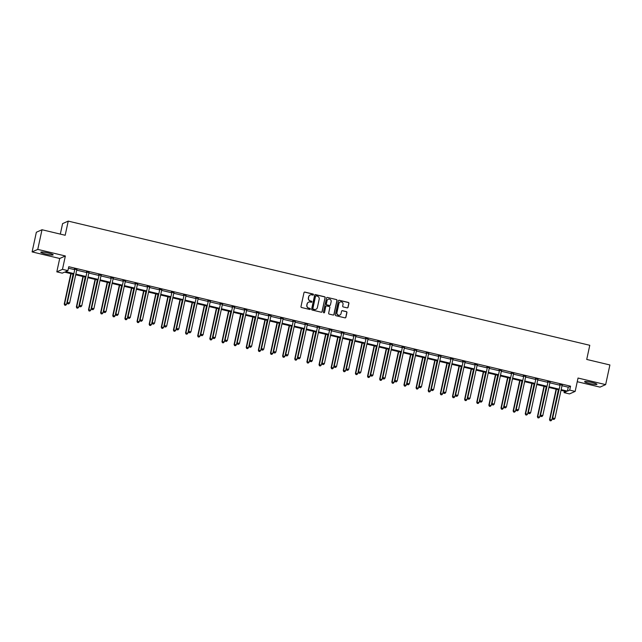 <?xml version="1.0" encoding="UTF-8"?>
<svg xmlns="http://www.w3.org/2000/svg" width="642" height="642" viewBox="0 0 642 642"><rect width="100%" height="100%" fill="white"/><g stroke="black" fill="none" stroke-linecap="round" stroke-linejoin="round"><path stroke-width="0.96" d="M313.448 294.686A0.554 0.546 66.1 0 0 313.031 294.012L304.918 292.086A0.794 0.778 66.1 0 0 303.987 292.672L300.986 306.563A0.794 0.778 66.1 0 0 301.579 307.518L309.693 309.452A0.554 0.546 66.1 0 0 310.343 309.035A0.554 0.546 66.1 0 0 309.925 308.369L308.874 308.12A2.544 2.488 66.1 0 1 306.964 305.07L307.213 303.915A2.544 2.488 66.1 0 1 310.19 302.021L311.242 302.27A0.554 0.546 66.1 0 0 311.892 301.86A0.554 0.546 66.1 0 0 311.474 301.194L310.423 300.946A2.544 2.488 66.1 0 1 308.521 297.888L308.77 296.732A2.544 2.488 66.1 0 1 311.747 294.847L312.798 295.095A0.554 0.546 66.1 0 0 313.448 294.686M313.055 295.095A0.554 0.546 66.1 0 0 312.879 294.084L304.765 292.15A0.794 0.778 66.1 0 0 304.356 292.166M309.958 309.444A0.554 0.546 66.1 0 0 309.773 308.441L308.874 308.12M311.506 302.27A0.554 0.546 66.1 0 0 311.322 301.258L310.423 300.946M591.964 382.471A6.324 0.778 -167.8 0 0 584.589 381.669A6.324 0.778 -167.8 0 0 589.573 383.531A6.324 0.778 -167.8 0 0 596.948 384.341A6.324 0.778 -167.8 0 0 591.964 382.471M48.174 252.996A6.324 0.778 -167.8 0 0 40.799 252.186A6.324 0.778 -167.8 0 0 45.791 254.055A6.324 0.778 -167.8 0 0 53.166 254.858A6.324 0.778 -167.8 0 0 48.174 252.996M347.137 307.855A0.794 0.778 66.1 0 0 348.068 307.269L348.911 303.369A0.794 0.778 66.1 0 0 348.317 302.414L339.305 300.271A0.794 0.778 66.1 0 0 338.374 300.865L335.373 314.757A0.794 0.778 66.1 0 0 335.967 315.712L344.979 317.854A0.794 0.778 66.1 0 0 345.91 317.26L346.929 312.558A0.794 0.778 66.1 0 0 346.327 311.603L342.475 310.68A0.794 0.778 66.1 0 0 341.544 311.274L341.038 313.609A2.127 2.087 66.1 0 1 337.684 314.749A2.127 2.087 66.1 0 1 336.954 312.638L338.936 303.489A2.127 2.087 66.1 0 1 342.29 302.35A2.127 2.087 66.1 0 1 343.021 304.46L342.692 305.985A0.794 0.778 66.1 0 0 343.285 306.94L347.137 307.855M562.015 385.714L568.266 387.198L570.553 386.187L569.703 390.111L575.152 391.411L569.494 393.915L564.053 392.623L566.348 391.604L561.012 390.336M42.003 229.748L37.758 249.401L32.1 251.905L36.353 232.252L42.003 229.748L65.179 235.261L68.237 221.113L589.781 345.292L586.724 359.44L609.9 364.961L605.647 384.622L578.041 378.042L575.152 391.411M32.1 251.905L59.706 258.485L65.364 255.973L37.758 249.401M65.364 255.973L62.475 269.343L67.916 270.635L65.628 271.654L73.589 273.548M570.553 386.187L68.766 266.711L67.916 270.635M325.173 297.719A0.794 0.778 66.1 0 0 324.571 296.764L315.567 294.622A0.794 0.778 66.1 0 0 314.636 295.208L311.635 309.099A0.794 0.778 66.1 0 0 312.229 310.054L321.241 312.197A0.794 0.778 66.1 0 0 322.164 311.611L325.021 297.784A0.794 0.778 66.1 0 0 324.419 296.829L315.415 294.686A0.794 0.778 66.1 0 0 315.005 294.702M327.436 297.447L336.448 299.589A0.794 0.778 66.1 0 1 337.042 300.544L334.041 314.436A0.794 0.778 66.1 0 1 333.11 315.029L329.25 314.107A0.794 0.778 66.1 0 1 328.656 313.152L329.876 307.518A0.794 0.778 66.1 0 0 329.274 306.571L326.722 305.961A0.794 0.778 66.1 0 0 325.791 306.547L324.523 312.413A0.554 0.546 66.1 0 1 323.64 312.71A0.554 0.546 66.1 0 1 323.456 312.156L326.505 298.032A0.794 0.778 66.1 0 1 327.436 297.447L336.448 299.589M577.246 381.709L599.997 387.126L605.647 384.622M68.237 221.113L62.587 223.617L60.316 234.105M68.445 268.195L74.44 269.616M76.711 270.162L86.566 272.505M88.845 273.051L98.699 275.394M100.979 275.94L110.833 278.283M113.104 278.829L122.967 281.172M125.238 281.718L135.101 284.061M137.372 284.607L147.235 286.95M149.506 287.496L159.368 289.839M161.64 290.385L171.494 292.728M173.773 293.274L183.628 295.617M185.899 296.163L195.762 298.506M198.033 299.052L207.896 301.395M210.167 301.933L220.029 304.284M222.301 304.822L232.163 307.173M234.434 307.711L244.289 310.062M246.568 310.6L256.423 312.951M258.694 313.489L268.557 315.84M270.828 316.378L280.69 318.729M282.962 319.267L292.824 321.618M295.095 322.156L304.958 324.507M307.229 325.045L317.084 327.396M319.363 327.934L329.218 330.285M331.497 330.823L341.351 333.174M343.622 333.712L353.485 336.063M355.756 336.601L365.619 338.952M367.89 339.49L377.753 341.841M380.024 342.379L389.887 344.73M392.158 345.268L402.012 347.619M404.291 348.157L414.146 350.508M416.417 351.046L426.28 353.397M428.551 353.935L438.414 356.286M440.685 356.824L450.548 359.167M452.819 359.713L462.681 362.056M464.952 362.602L474.807 364.945M477.086 365.491L486.941 367.834M489.212 368.38L499.075 370.723M501.346 371.269L511.209 373.612M513.48 374.158L523.342 376.501M525.613 377.047L535.476 379.39M537.747 379.936L547.602 382.279M549.881 382.825L559.736 385.168M76.839 269.648L74.448 269.078M88.973 272.529L86.582 271.967M101.107 275.418L98.716 274.856M113.233 278.307L110.841 277.737M125.367 281.196L122.975 280.626M137.5 284.085L135.109 283.515M149.634 286.974L147.243 286.404M161.768 289.863L159.376 289.293M173.902 292.752L171.51 292.182M186.028 295.641L183.636 295.071M198.161 298.53L195.77 297.96M210.295 301.419L207.904 300.849M222.429 304.308L220.037 303.738M234.563 307.197L232.171 306.627M246.697 310.086L244.305 309.516M258.83 312.975L256.439 312.405M270.956 315.864L268.565 315.294M283.09 318.753L280.698 318.183M295.224 321.642L292.832 321.072M307.358 324.531L304.966 323.961M319.491 327.42L317.1 326.85M331.625 330.309L329.234 329.739M343.751 333.198L341.359 332.628M355.885 336.087L353.493 335.517M368.018 338.976L365.627 338.406M380.152 341.865L377.761 341.295M392.286 344.754L389.895 344.184M404.42 347.643L402.028 347.073M416.546 350.532L414.154 349.962M428.679 353.421L426.288 352.851M440.813 356.31L438.422 355.74M452.947 359.199L450.556 358.629M465.081 362.088L462.689 361.518M477.215 364.977L474.823 364.407M489.348 367.866L486.957 367.296M501.474 370.755L499.083 370.185M513.608 373.636L511.217 373.074M525.742 376.525L523.35 375.963M537.876 379.414L535.484 378.844M550.009 382.303L547.618 381.733M562.143 385.192L559.752 384.622M564.374 391.138L564.053 392.623M73.437 274.246L64.553 272.128L62.266 273.147L56.817 271.847L62.475 269.343M59.706 258.485L56.817 271.847M561.164 389.646L567.416 391.13L569.703 390.111M75.86 274.094L85.723 276.437M87.994 276.983L97.849 279.326M100.128 279.872L109.983 282.215M112.254 282.761L122.116 285.104M124.388 285.65L134.25 287.993M136.521 288.539L146.384 290.882M148.655 291.428L158.518 293.771M160.789 294.317L170.644 296.66M172.923 297.198L182.777 299.549M185.056 300.087L194.911 302.438M197.182 302.976L207.045 305.327M209.316 305.865L219.179 308.216M221.45 308.754L231.313 311.105M233.584 311.643L243.446 313.994M245.717 314.532L255.572 316.883M257.851 317.421L267.706 319.772M269.977 320.31L279.84 322.661M282.111 323.199L291.974 325.55M294.245 326.088L304.107 328.439M306.378 328.977L316.241 331.328M318.512 331.866L328.367 334.217M330.646 334.755L340.501 337.106M342.772 337.644L352.635 339.995M354.906 340.533L364.768 342.884M367.039 343.422L376.902 345.773M379.173 346.311L389.036 348.662M391.307 349.2L401.162 351.543M403.441 352.089L413.296 354.432M415.575 354.978L425.429 357.321M427.7 357.867L437.563 360.21M439.834 360.756L449.697 363.099M451.968 363.645L461.831 365.988M464.102 366.534L473.965 368.877M476.236 369.423L486.09 371.766M488.369 372.312L498.224 374.655M500.495 375.201L510.358 377.544M512.629 378.09L522.492 380.433M524.763 380.979L534.625 383.322M536.897 383.868L546.759 386.211M549.03 386.757L558.885 389.1M558.741 389.79L548.878 387.447M546.607 386.909L536.744 384.558M534.473 384.02L524.61 381.669M522.339 381.131L512.485 378.78M510.205 378.242L500.351 375.891M498.08 375.353L488.217 373.002M485.946 372.464L476.083 370.113M473.812 369.575L463.949 367.224M461.678 366.686L451.816 364.335M449.544 363.797L439.69 361.446M437.411 360.908L427.556 358.557M425.277 358.019L415.422 355.668M413.151 355.13L403.288 352.779M401.017 352.241L391.155 349.89M388.883 349.352L379.021 347.001M376.75 346.463L366.887 344.112M364.616 343.574L354.761 341.223M352.482 340.685L342.627 338.334M340.356 337.796L330.494 335.445M328.222 334.907L318.36 332.564M316.089 332.018L306.226 329.675M303.955 329.129L294.092 326.786M291.821 326.24L281.966 323.897M279.687 323.351L269.833 321.008M267.562 320.462L257.699 318.119M255.428 317.573L245.565 315.23M243.294 314.684L233.431 312.341M231.16 311.795L221.297 309.452M219.026 308.906L209.172 306.563M206.893 306.017L197.038 303.674M194.759 303.128L184.904 300.785M182.633 300.239L172.77 297.896M170.499 297.35L160.636 295.007M158.365 294.461L148.503 292.118M146.232 291.572L136.369 289.229M134.098 288.691L124.243 286.34M121.964 285.802L112.109 283.451M109.838 282.913L99.975 280.562M97.704 280.024L87.842 277.673M85.571 277.135L75.708 274.784M568.266 387.198L567.416 391.13M310.102 295.023A2.544 2.488 66.1 0 0 308.617 296.805L308.77 296.732M310.271 301.01A2.544 2.488 66.1 0 1 308.369 297.96L308.617 296.805M308.553 302.197A2.544 2.488 66.1 0 0 307.061 303.979L307.213 303.915M308.722 308.184A2.544 2.488 66.1 0 1 306.812 305.135L307.061 303.979M321.65 312.189A0.794 0.778 66.1 0 0 322.011 311.675L325.021 297.784M316.169 295.898A0.554 0.546 66.1 0 0 315.519 296.315L312.887 308.505A0.554 0.546 66.1 0 0 313.304 309.171L314.411 309.436A2.544 2.488 66.1 0 0 317.389 307.55L319.186 299.212A2.544 2.488 66.1 0 0 317.276 296.163L316.169 295.898M315.76 295.97A0.554 0.546 66.1 0 0 315.366 296.379L315.519 296.315M315.896 309.332A2.544 2.488 66.1 0 1 314.259 309.508L313.152 309.243A0.554 0.546 66.1 0 1 312.734 308.577L315.366 296.379M333.519 315.013A0.794 0.778 66.1 0 0 333.888 314.508L336.889 300.608A0.794 0.778 66.1 0 0 336.296 299.662M326.16 306.041A0.794 0.778 66.1 0 0 325.638 306.619L324.523 312.413M331.136 301.676A2.127 2.087 66.1 0 0 328.231 299.244A2.127 2.087 66.1 0 0 327.051 300.705L326.361 303.923A0.794 0.778 66.1 0 0 326.955 304.878L329.515 305.488A0.794 0.778 66.1 0 0 330.445 304.894L331.136 301.676M328.158 299.276A2.127 2.087 66.1 0 0 326.898 300.769L327.051 300.705M329.924 305.472A0.794 0.778 66.1 0 1 329.362 305.552L326.802 304.942A0.794 0.778 66.1 0 1 326.208 303.995L326.898 300.769M327.284 297.511A0.794 0.778 66.1 0 0 326.874 297.527M340.035 302.069A2.127 2.087 66.1 0 0 338.783 303.562L338.936 303.489M339.787 315.102A2.127 2.087 66.1 0 1 336.801 312.702L338.783 303.562M345.388 317.838A0.794 0.778 66.1 0 0 345.757 317.333L346.776 312.622A0.794 0.778 66.1 0 0 346.174 311.667L342.322 310.752A0.794 0.778 66.1 0 0 341.913 310.768M347.547 307.847A0.794 0.778 66.1 0 0 347.916 307.333L348.758 303.441A0.794 0.778 66.1 0 0 348.165 302.486L339.153 300.344A0.794 0.778 66.1 0 0 338.743 300.352M70.813 273.62L64.232 304.043L66.559 304.34L73.084 274.158M71.134 273.693L64.609 303.875L64.706 305.151L65.636 305.271L64.858 305.086M66.559 304.34L65.636 305.271M64.706 305.151L64.232 304.043M74.841 269.335L67.29 302.687L74.841 269.335A0.811 0.794 66.1 0 0 74.849 269.03L74.833 268.902M67.916 303.73L68.694 303.915L67.916 303.73L67.667 302.518L69.617 302.984L76.791 269.8A0.811 0.794 66.1 0 1 76.904 269.52L76.976 269.415M74.464 269.512A0.811 0.794 66.1 0 0 74.472 269.199L74.4 268.805M67.29 302.687L67.763 303.802M68.694 303.915L69.617 302.984M82.938 276.509L76.366 306.932L78.693 307.229L85.217 277.047M83.267 276.582L76.743 306.764L76.839 308.04L77.77 308.16L76.992 307.975M78.693 307.229L77.77 308.16M76.839 308.04L76.366 306.932M95.072 279.398L88.5 309.821L90.819 310.118L97.343 279.936M95.401 279.471L88.877 309.653L88.973 310.929L89.904 311.049L89.126 310.864M90.819 310.118L89.904 311.049M88.973 310.929L88.5 309.821M86.975 272.224L79.423 305.576L86.975 272.224A0.811 0.794 66.1 0 0 86.983 271.919L86.959 271.791M80.049 306.619L80.828 306.804L80.049 306.619L79.801 305.407L81.743 305.873L88.917 272.69A0.811 0.794 66.1 0 1 89.037 272.409L89.11 272.304M86.59 272.401A0.811 0.794 66.1 0 0 86.598 272.088L86.534 271.694M79.423 305.576L79.897 306.691M80.828 306.804L81.743 305.873M99.109 275.113L91.549 308.465L99.109 275.113A0.811 0.794 66.1 0 0 99.117 274.808L99.093 274.68M92.183 309.508L92.962 309.693L92.183 309.508L91.934 308.296L93.876 308.762L101.051 275.578A0.811 0.794 66.1 0 1 101.171 275.298L101.243 275.193M98.724 275.282A0.811 0.794 66.1 0 0 98.732 274.977L98.667 274.583M91.549 308.465L92.031 309.58M92.962 309.693L93.876 308.762M107.206 282.287L100.625 312.71L102.953 313.007L109.477 282.825M107.535 282.36L101.011 312.542L101.107 313.818L102.038 313.938L101.259 313.753M102.953 313.007L102.038 313.938M101.107 313.818L100.625 312.71M119.34 285.176L112.759 315.599L115.087 315.896L121.611 285.714M119.669 285.249L113.144 315.431L113.241 316.707L114.172 316.827L113.393 316.642M115.087 315.896L114.172 316.827M113.241 316.707L112.759 315.599M131.474 288.065L124.893 318.488L127.22 318.777L133.745 288.603M131.803 288.138L125.278 318.32L125.367 319.596L126.297 319.716L125.527 319.531M127.22 318.777L126.297 319.716M125.367 319.596L124.893 318.488M111.243 278.002L103.683 311.354L111.243 278.002A0.811 0.794 66.1 0 0 111.251 277.697L111.226 277.569M104.317 312.397L105.095 312.582L104.317 312.397L104.068 311.185L106.01 311.651L113.185 278.467A0.811 0.794 66.1 0 1 113.305 278.187L113.377 278.082M110.857 278.171A0.811 0.794 66.1 0 0 110.865 277.866L110.801 277.472M103.683 311.354L104.165 312.461M105.095 312.582L106.01 311.651M123.376 280.891L115.817 314.243L123.376 280.891A0.811 0.794 66.1 0 0 123.376 280.586L123.36 280.458M116.451 315.286L117.221 315.471L116.451 315.286L116.202 314.074L118.144 314.54L125.318 281.357A0.811 0.794 66.1 0 1 125.439 281.076L125.511 280.971M122.991 281.06A0.811 0.794 66.1 0 0 122.999 280.755L122.935 280.361M115.817 314.243L116.29 315.35M117.221 315.471L118.144 314.54M135.502 283.78L127.951 317.132L135.502 283.78A0.811 0.794 66.1 0 0 135.51 283.475L135.494 283.347M128.577 318.175L129.355 318.36L128.577 318.175L128.328 316.963L130.278 317.429L137.452 284.245A0.811 0.794 66.1 0 1 137.573 283.965L137.637 283.86M135.125 283.949A0.811 0.794 66.1 0 0 135.133 283.644L135.069 283.25M127.951 317.132L128.424 318.239M129.355 318.36L130.278 317.429M143.607 290.946L137.027 321.377L139.354 321.666L145.878 291.492M143.936 291.027L137.404 321.209L137.5 322.485L138.431 322.605L137.653 322.42M139.354 321.666L138.431 322.605M137.5 322.485L137.027 321.377M147.636 286.669L140.084 320.021L147.636 286.669A0.811 0.794 66.1 0 0 147.644 286.364L147.628 286.236M140.71 321.064L141.489 321.249L140.71 321.064L140.462 319.852L142.412 320.318L149.586 287.135A0.811 0.794 66.1 0 1 149.698 286.854L149.771 286.749M147.259 286.838A0.811 0.794 66.1 0 0 147.267 286.533L147.195 286.139M140.084 320.021L140.558 321.128M141.489 321.249L142.412 320.318M155.733 293.835L149.161 324.266L151.488 324.555L158.012 294.381M156.062 293.916L149.538 324.098L149.634 325.374L150.565 325.494L149.787 325.309M151.488 324.555L150.565 325.494M149.634 325.374L149.161 324.266M159.77 289.558L152.218 322.91L159.77 289.558A0.811 0.794 66.1 0 0 159.778 289.253L159.754 289.125M152.844 323.953L153.623 324.138L152.844 323.953L152.595 322.741L154.537 323.207L161.712 290.023A0.811 0.794 66.1 0 1 161.832 289.743L161.904 289.638M159.393 289.727A0.811 0.794 66.1 0 0 159.393 289.422L159.328 289.028M152.218 322.91L152.692 324.017M153.623 324.138L154.537 323.207M167.867 296.724L161.294 327.155L163.614 327.444L170.146 297.27M168.196 296.805L161.672 326.987L161.768 328.263L162.699 328.383L161.92 328.198M163.614 327.444L162.699 328.383M161.768 328.263L161.294 327.155M171.904 292.447L164.344 325.799L171.904 292.447A0.811 0.794 66.1 0 0 171.912 292.142L171.887 292.014M164.978 326.842L165.756 327.027L164.978 326.842L164.729 325.63L166.671 326.096L173.846 292.913A0.811 0.794 66.1 0 1 173.966 292.632L174.038 292.527M171.518 292.616A0.811 0.794 66.1 0 0 171.526 292.311L171.462 291.917M164.344 325.799L164.825 326.906M165.756 327.027L166.671 326.096M180.001 299.613L173.42 330.044L175.748 330.333L182.272 300.159M180.33 299.694L173.805 329.876L173.902 331.152L174.833 331.272L174.054 331.087M175.748 330.333L174.833 331.272M173.902 331.152L173.42 330.044M184.037 295.336L176.478 328.688L184.037 295.336A0.811 0.794 66.1 0 0 184.045 295.031L184.021 294.903M177.112 329.731L177.89 329.916L177.112 329.731L176.863 328.519L178.805 328.985L185.979 295.802A0.811 0.794 66.1 0 1 186.1 295.521L186.172 295.416M183.652 295.505A0.811 0.794 66.1 0 0 183.66 295.2L183.596 294.806M176.478 328.688L176.959 329.795M177.89 329.916L178.805 328.985M192.135 302.502L185.554 332.933L187.881 333.222L194.406 303.048M192.464 302.583L185.939 332.765L186.036 334.041L186.966 334.161L186.188 333.976M187.881 333.222L186.966 334.161M186.036 334.041L185.554 332.933M196.171 298.225L188.612 331.577L196.171 298.225A0.811 0.794 66.1 0 0 196.179 297.92L196.155 297.792M189.246 332.62L190.016 332.805L189.246 332.62L188.997 331.408L190.939 331.874L198.113 298.69A0.811 0.794 66.1 0 1 198.234 298.41L198.306 298.305M195.786 298.394A0.811 0.794 66.1 0 0 195.794 298.089L195.73 297.695M188.612 331.577L189.093 332.684M190.016 332.805L190.939 331.874M204.268 305.391L197.688 335.822L200.015 336.111L206.539 305.937M204.597 305.472L198.073 335.654L198.169 336.93L199.092 337.05L198.322 336.865M200.015 336.111L199.092 337.05M198.169 336.93L197.688 335.822M208.297 301.114L200.745 334.466L208.297 301.114A0.811 0.794 66.1 0 0 208.305 300.809L208.289 300.681M201.371 335.509L202.15 335.694L201.371 335.509L201.131 334.297L203.073 334.763L210.247 301.579A0.811 0.794 66.1 0 1 210.367 301.299L210.44 301.194M207.92 301.283A0.811 0.794 66.1 0 0 207.928 300.978L207.864 300.576M200.745 334.466L201.219 335.573M202.15 335.694L203.073 334.763M216.402 308.28L209.822 338.711L212.149 339L218.673 308.826M216.731 308.361L210.207 338.543L210.295 339.819L211.226 339.939L210.448 339.754M212.149 339L211.226 339.939M210.295 339.819L209.822 338.711M220.431 304.003L212.879 337.355L220.431 304.003A0.811 0.794 66.1 0 0 220.439 303.698L220.423 303.57M213.505 338.398L214.284 338.583L213.505 338.398L213.256 337.186L215.206 337.644L222.381 304.469A0.811 0.794 66.1 0 1 222.501 304.188L222.565 304.083M220.054 304.172A0.811 0.794 66.1 0 0 220.062 303.867L219.989 303.465M212.879 337.355L213.353 338.462M214.284 338.583L215.206 337.644M228.528 311.169L221.955 341.6L224.283 341.889L230.807 311.715M228.857 311.25L222.333 341.432L222.429 342.708L223.36 342.828L222.581 342.643M224.283 341.889L223.36 342.828M222.429 342.708L221.955 341.6M232.565 306.892L225.013 340.244L232.565 306.892A0.811 0.794 66.1 0 0 232.573 306.587L232.548 306.459M225.639 341.287L226.417 341.472L225.639 341.287L225.39 340.075L227.34 340.533L234.507 307.358A0.811 0.794 66.1 0 1 234.627 307.077L234.699 306.972M232.187 307.061A0.811 0.794 66.1 0 0 232.187 306.756L232.123 306.354M225.013 340.244L225.486 341.351M226.417 341.472L227.34 340.533M240.662 314.058L234.089 344.489L236.417 344.778L242.941 314.604M240.991 314.139L234.466 344.321L234.563 345.597L235.494 345.717L234.715 345.532M236.417 344.778L235.494 345.717M234.563 345.597L234.089 344.489M244.698 309.781L237.139 343.133L244.698 309.781A0.811 0.794 66.1 0 0 244.706 309.476L244.682 309.348M237.773 344.176L238.551 344.361L237.773 344.176L237.524 342.964L239.466 343.422L246.64 310.247A0.811 0.794 66.1 0 1 246.761 309.966L246.833 309.861M244.313 309.95A0.811 0.794 66.1 0 0 244.321 309.645L244.257 309.243M237.139 343.133L237.62 344.24M238.551 344.361L239.466 343.422M252.796 316.947L246.215 347.378L248.542 347.667L255.067 317.493M253.125 317.028L246.6 347.21L246.697 348.486L247.627 348.606L246.849 348.421M248.542 347.667L247.627 348.606M246.697 348.486L246.215 347.378M256.832 312.67L249.273 346.022L256.832 312.67A0.811 0.794 66.1 0 0 256.84 312.365L256.816 312.237M249.907 347.065L250.685 347.25L249.907 347.065L249.658 345.853L251.6 346.311L258.774 313.135A0.811 0.794 66.1 0 1 258.895 312.855L258.967 312.75M256.447 312.839A0.811 0.794 66.1 0 0 256.455 312.534L256.391 312.132M249.273 346.022L249.754 347.129M250.685 347.25L251.6 346.311M264.929 319.836L258.349 350.267L260.676 350.556L267.2 320.382M265.258 319.917L258.734 350.091L258.83 351.375L259.761 351.495L258.983 351.302M260.676 350.556L259.761 351.495M258.83 351.375L258.349 350.267M268.966 315.559L261.406 348.911L268.966 315.559A0.811 0.794 66.1 0 0 268.974 315.254L268.95 315.126M262.04 349.954L262.819 350.139L262.04 349.954L261.792 348.742L263.734 349.2L270.908 316.024A0.811 0.794 66.1 0 1 271.028 315.744L271.101 315.639M268.581 315.728A0.811 0.794 66.1 0 0 268.589 315.423L268.525 315.021M261.406 348.911L261.888 350.018M262.819 350.139L263.734 349.2M277.063 322.725L270.483 353.156L272.81 353.445L279.334 323.271M277.392 322.806L270.868 352.98L270.964 354.264L271.895 354.384L271.117 354.191M272.81 353.445L271.895 354.384M270.964 354.264L270.483 353.156M281.1 318.448L273.54 351.8L281.1 318.448A0.811 0.794 66.1 0 0 281.1 318.143L281.084 318.015M274.166 352.843L274.945 353.028L274.166 352.843L273.925 351.631L275.867 352.089L283.042 318.913A0.811 0.794 66.1 0 1 283.162 318.633L283.234 318.528M280.714 318.617A0.811 0.794 66.1 0 0 280.723 318.312L280.658 317.91M273.54 351.8L274.014 352.907M274.945 353.028L275.867 352.089M289.197 325.614L282.616 356.045L284.944 356.334L291.468 326.16M289.526 325.695L283.002 355.869L283.09 357.153L284.021 357.273L283.242 357.08M284.944 356.334L284.021 357.273M283.09 357.153L282.616 356.045M293.225 321.337L285.674 354.689L293.225 321.337A0.811 0.794 66.1 0 0 293.233 321.032L293.217 320.904M286.3 355.732L287.078 355.917L286.3 355.732L286.051 354.52L288.001 354.978L295.176 321.803A0.811 0.794 66.1 0 1 295.296 321.522L295.36 321.417M292.848 321.506A0.811 0.794 66.1 0 0 292.856 321.201L292.784 320.799M285.674 354.689L286.147 355.796M287.078 355.917L288.001 354.978M301.331 328.503L294.75 358.934L297.077 359.223L303.602 329.049M301.652 328.584L295.127 358.758L295.224 360.042L296.155 360.154L295.376 359.969M297.077 359.223L296.155 360.154M295.224 360.042L294.75 358.934M305.359 324.226L297.808 357.578L305.359 324.226A0.811 0.794 66.1 0 0 305.367 323.921L305.351 323.793M298.434 358.621L299.212 358.806L298.434 358.621L298.185 357.409L300.135 357.867L307.309 324.692A0.811 0.794 66.1 0 1 307.422 324.411L307.494 324.306M304.982 324.395A0.811 0.794 66.1 0 0 304.99 324.09L304.918 323.688M297.808 357.578L298.281 358.685M299.212 358.806L300.135 357.867M313.457 331.392L306.884 361.815L309.211 362.112L315.736 331.938M313.786 331.473L307.261 361.647L307.358 362.931L308.288 363.043L307.51 362.858M309.211 362.112L308.288 363.043M307.358 362.931L306.884 361.815M317.493 327.115L309.942 360.467L317.493 327.115A0.811 0.794 66.1 0 0 317.501 326.81L317.477 326.682M310.567 361.51L311.346 361.695L310.567 361.51L310.319 360.298L312.261 360.756L319.435 327.58A0.811 0.794 66.1 0 1 319.555 327.3L319.628 327.195M317.108 327.284A0.811 0.794 66.1 0 0 317.116 326.979L317.052 326.577M309.942 360.467L310.415 361.574M311.346 361.695L312.261 360.756M325.59 334.281L319.018 364.704L321.337 365.001L327.861 334.827M325.919 334.362L319.395 364.536L319.491 365.82L320.422 365.932L319.644 365.747M321.337 365.001L320.422 365.932M319.491 365.82L319.018 364.704M329.627 330.004L322.067 363.356L329.627 330.004A0.811 0.794 66.1 0 0 329.635 329.699L329.611 329.571M322.701 364.399L323.48 364.584L322.701 364.399L322.453 363.187L324.395 363.645L331.569 330.469A0.811 0.794 66.1 0 1 331.689 330.189L331.762 330.084M329.242 330.173A0.811 0.794 66.1 0 0 329.25 329.868L329.185 329.466M322.067 363.356L322.549 364.463M323.48 364.584L324.395 363.645M337.724 337.17L331.144 367.593L333.471 367.89L339.995 337.708M338.053 337.251L331.529 367.425L331.625 368.709L332.556 368.821L331.778 368.636M333.471 367.89L332.556 368.821M331.625 368.709L331.144 367.593M341.761 332.893L334.201 366.245L341.761 332.893A0.811 0.794 66.1 0 0 341.769 332.588L341.745 332.46M334.835 367.288L335.614 367.473L334.835 367.288L334.586 366.076L336.528 366.534L343.703 333.35A0.811 0.794 66.1 0 1 343.823 333.078L343.895 332.973M341.375 333.062A0.811 0.794 66.1 0 0 341.383 332.757L341.319 332.355M334.201 366.245L334.683 367.352M335.614 367.473L336.528 366.534M349.858 340.059L343.277 370.482L345.605 370.779L352.129 340.597M350.187 340.14L343.663 370.314L343.759 371.598L344.69 371.71L343.911 371.525M345.605 370.779L344.69 371.71M343.759 371.598L343.277 370.482M353.894 335.782L346.335 369.134L353.894 335.782A0.811 0.794 66.1 0 0 353.894 335.477L353.878 335.349M346.969 370.169L347.739 370.362L346.969 370.169L346.72 368.957L348.662 369.423L355.837 336.239A0.811 0.794 66.1 0 1 355.957 335.967L356.029 335.862M353.509 335.951A0.811 0.794 66.1 0 0 353.517 335.646L353.453 335.244M346.335 369.134L346.808 370.241M347.739 370.362L348.662 369.423M361.992 342.948L355.411 373.371L357.738 373.668L364.263 343.486M362.321 343.029L355.796 373.203L355.885 374.487L356.816 374.599L356.045 374.414M357.738 373.668L356.816 374.599M355.885 374.487L355.411 373.371M366.02 338.671L358.469 372.023L366.02 338.671A0.811 0.794 66.1 0 0 366.028 338.366L366.012 338.238M359.095 373.058L359.873 373.251L359.095 373.058L358.846 371.846L360.796 372.312L367.97 339.128A0.811 0.794 66.1 0 1 368.091 338.856L368.155 338.751M365.643 338.84A0.811 0.794 66.1 0 0 365.651 338.535L365.587 338.133M358.469 372.023L358.942 373.13M359.873 373.251L360.796 372.312M374.125 345.837L367.545 376.26L369.872 376.557L376.397 346.375M374.455 345.918L367.922 376.092L368.018 377.376L368.949 377.488L368.171 377.303M369.872 376.557L368.949 377.488M368.018 377.376L367.545 376.26M378.154 341.56L370.603 374.912L378.154 341.56A0.811 0.794 66.1 0 0 378.162 341.247L378.146 341.127M371.228 375.947L372.007 376.132L371.228 375.947L370.98 374.735L372.93 375.201L380.104 342.017A0.811 0.794 66.1 0 1 380.216 341.745L380.289 341.632M377.777 341.729A0.811 0.794 66.1 0 0 377.785 341.424L377.713 341.022M370.603 374.912L371.076 376.019M372.007 376.132L372.93 375.201M386.251 348.726L379.679 379.149L382.006 379.446L388.53 349.264M386.58 348.807L380.056 378.981L380.152 380.265L381.083 380.377L380.305 380.192M382.006 379.446L381.083 380.377M380.152 380.265L379.679 379.149M390.288 344.449L382.736 377.793L390.288 344.449A0.811 0.794 66.1 0 0 390.296 344.136L390.272 344.016M383.362 378.836L384.141 379.021L383.362 378.836L383.113 377.624L385.056 378.09L392.23 344.906A0.811 0.794 66.1 0 1 392.35 344.626L392.423 344.521M389.911 344.618A0.811 0.794 66.1 0 0 389.911 344.313L389.846 343.911M382.736 377.793L383.21 378.908M384.141 379.021L385.056 378.09M398.385 351.615L391.813 382.038L394.132 382.335L400.664 352.153M398.714 351.696L392.19 381.87L392.286 383.154L393.217 383.266L392.439 383.081M394.132 382.335L393.217 383.266M392.286 383.154L391.813 382.038M402.422 347.338L394.862 380.682L402.422 347.338A0.811 0.794 66.1 0 0 402.43 347.025L402.406 346.905M395.496 381.725L396.274 381.91L395.496 381.725L395.247 380.513L397.189 380.979L404.364 347.795A0.811 0.794 66.1 0 1 404.484 347.515L404.556 347.41M402.036 347.507A0.811 0.794 66.1 0 0 402.044 347.202L401.98 346.8M394.862 380.682L395.344 381.797M396.274 381.91L397.189 380.979M410.519 354.504L403.938 384.927L406.266 385.224L412.79 355.042M410.848 354.585L404.324 384.759L404.42 386.043L405.351 386.155L404.572 385.97M406.266 385.224L405.351 386.155M404.42 386.043L403.938 384.927M414.555 350.227L406.996 383.571L414.555 350.227A0.811 0.794 66.1 0 0 414.563 349.914L414.539 349.794M407.63 384.614L408.408 384.799L407.63 384.614L407.381 383.402L409.323 383.868L416.498 350.684A0.811 0.794 66.1 0 1 416.618 350.404L416.69 350.299M414.17 350.396A0.811 0.794 66.1 0 0 414.178 350.083L414.114 349.689M406.996 383.571L407.477 384.686M408.408 384.799L409.323 383.868M422.653 357.393L416.072 387.816L418.399 388.113L424.924 357.931M422.982 357.474L416.457 387.648L416.554 388.932L417.485 389.044L416.706 388.859M418.399 388.113L417.485 389.044M416.554 388.932L416.072 387.816M426.689 353.116L419.13 386.46L426.689 353.116A0.811 0.794 66.1 0 0 426.697 352.803L426.673 352.683M419.764 387.503L420.534 387.688L419.764 387.503L419.515 386.291L421.457 386.757L428.631 353.573A0.811 0.794 66.1 0 1 428.752 353.293L428.824 353.188M426.304 353.285A0.811 0.794 66.1 0 0 426.312 352.972L426.248 352.578M419.13 386.46L419.611 387.575M420.534 387.688L421.457 386.757M434.786 360.282L428.206 390.705L430.533 391.002L437.058 360.82M435.116 360.363L428.591 390.537L428.687 391.821L429.61 391.933L428.84 391.748M430.533 391.002L429.61 391.933M428.687 391.821L428.206 390.705M438.815 356.005L431.263 389.349L438.815 356.005A0.811 0.794 66.1 0 0 438.823 355.692L438.807 355.572M431.889 390.392L432.668 390.577L431.889 390.392L431.649 389.18L433.591 389.646L440.765 356.462A0.811 0.794 66.1 0 1 440.885 356.182L440.958 356.077M438.438 356.174A0.811 0.794 66.1 0 0 438.446 355.861L438.382 355.467M431.263 389.349L431.737 390.464M432.668 390.577L433.591 389.646M446.92 363.171L440.34 393.594L442.667 393.891L449.191 363.709M447.249 363.252L440.725 393.426L440.813 394.71L441.744 394.822L440.966 394.637M442.667 393.891L441.744 394.822M440.813 394.71L440.34 393.594M450.949 358.894L443.397 392.238L450.949 358.894A0.811 0.794 66.1 0 0 450.957 358.581L450.941 358.461M444.023 393.281L444.802 393.466L444.023 393.281L443.774 392.069L445.725 392.535L452.899 359.351A0.811 0.794 66.1 0 1 453.019 359.071L453.083 358.966M450.572 359.063A0.811 0.794 66.1 0 0 450.58 358.75L450.507 358.356M443.397 392.238L443.871 393.353M444.802 393.466L445.725 392.535M459.046 366.06L452.474 396.483L454.801 396.78L461.325 366.598M459.375 366.133L452.851 396.315L452.947 397.591L453.878 397.711L453.1 397.526M454.801 396.78L453.878 397.711M452.947 397.591L452.474 396.483M463.083 361.783L455.531 395.127L463.083 361.783A0.811 0.794 66.1 0 0 463.091 361.47L463.067 361.35M456.157 396.17L456.935 396.355L456.157 396.17L455.908 394.958L457.858 395.424L465.025 362.24A0.811 0.794 66.1 0 1 465.145 361.96L465.217 361.855M462.705 361.952A0.811 0.794 66.1 0 0 462.705 361.639L462.641 361.245M455.531 395.127L456.005 396.242M456.935 396.355L457.858 395.424M471.18 368.949L464.607 399.372L466.935 399.669L473.459 369.487M471.509 369.022L464.985 399.204L465.081 400.48L466.012 400.6L465.233 400.415M466.935 399.669L466.012 400.6M465.081 400.48L464.607 399.372M475.216 364.664L467.657 398.016L475.216 364.664A0.811 0.794 66.1 0 0 475.224 364.359L475.2 364.239M468.291 399.059L469.069 399.244L468.291 399.059L468.042 397.847L469.984 398.313L477.158 365.129A0.811 0.794 66.1 0 1 477.279 364.849L477.351 364.744M474.831 364.841A0.811 0.794 66.1 0 0 474.839 364.528L474.775 364.134M467.657 398.016L468.138 399.131M469.069 399.244L469.984 398.313M483.314 371.838L476.733 402.261L479.06 402.558L485.585 372.376M483.643 371.911L477.118 402.093L477.215 403.369L478.146 403.489L477.367 403.304M479.06 402.558L478.146 403.489M477.215 403.369L476.733 402.261M487.35 367.553L479.791 400.905L487.35 367.553A0.811 0.794 66.1 0 0 487.358 367.248L487.334 367.12M480.425 401.948L481.203 402.133L480.425 401.948L480.176 400.736L482.118 401.202L489.292 368.018A0.811 0.794 66.1 0 1 489.413 367.738L489.485 367.633M486.965 367.73A0.811 0.794 66.1 0 0 486.973 367.417L486.909 367.023M479.791 400.905L480.272 402.02M481.203 402.133L482.118 401.202M495.447 374.727L488.867 405.15L491.194 405.447L497.719 375.265M495.776 374.8L489.252 404.982L489.348 406.258L490.279 406.378L489.501 406.193M491.194 405.447L490.279 406.378M489.348 406.258L488.867 405.15M499.484 370.442L491.924 403.794L499.484 370.442A0.811 0.794 66.1 0 0 499.492 370.137L499.468 370.009M492.558 404.837L493.337 405.022L492.558 404.837L492.31 403.625L494.252 404.091L501.426 370.907A0.811 0.794 66.1 0 1 501.546 370.627L501.619 370.522M499.099 370.619A0.811 0.794 66.1 0 0 499.107 370.306L499.043 369.912M491.924 403.794L492.406 404.909M493.337 405.022L494.252 404.091M507.581 377.616L501.001 408.039L503.328 408.336L509.852 378.154M507.91 377.689L501.386 407.871L501.482 409.147L502.413 409.267L501.635 409.082M503.328 408.336L502.413 409.267M501.482 409.147L501.001 408.039M511.618 373.331L504.058 406.683L511.618 373.331A0.811 0.794 66.1 0 0 511.618 373.026L511.602 372.898M504.684 407.726L505.463 407.911L504.684 407.726L504.443 406.514L506.386 406.98L513.56 373.796A0.811 0.794 66.1 0 1 513.68 373.516L513.752 373.411M511.233 373.508A0.811 0.794 66.1 0 0 511.241 373.195L511.176 372.801M504.058 406.683L504.532 407.798M505.463 407.911L506.386 406.98M519.715 380.505L513.135 410.928L515.462 411.225L521.986 381.043M520.044 380.578L513.52 410.76L513.608 412.036L514.539 412.156L513.76 411.971M515.462 411.225L514.539 412.156M513.608 412.036L513.135 410.928M523.744 376.22L516.192 409.572L523.744 376.22A0.811 0.794 66.1 0 0 523.752 375.915L523.736 375.787M516.818 410.615L517.596 410.8L516.818 410.615L516.569 409.403L518.519 409.869L525.694 376.685A0.811 0.794 66.1 0 1 525.814 376.405L525.878 376.3M523.366 376.389A0.811 0.794 66.1 0 0 523.374 376.084L523.302 375.69M516.192 409.572L516.666 410.687M517.596 410.8L518.519 409.869M531.849 383.394L525.268 413.817L527.596 414.114L534.12 383.932M532.17 383.467L525.646 413.649L525.742 414.925L526.673 415.045L525.894 414.86M527.596 414.114L526.673 415.045M525.742 414.925L525.268 413.817M535.877 379.109L528.326 412.461L535.877 379.109A0.811 0.794 66.1 0 0 535.885 378.804L535.869 378.676M528.952 413.504L529.73 413.689L528.952 413.504L528.703 412.292L530.653 412.758L537.827 379.574A0.811 0.794 66.1 0 1 537.94 379.294L538.012 379.189M535.5 379.278A0.811 0.794 66.1 0 0 535.508 378.973L535.436 378.579M528.326 412.461L528.799 413.568M529.73 413.689L530.653 412.758M543.975 386.283L537.402 416.706L539.729 417.003L546.254 386.821M544.304 386.356L537.779 416.538L537.876 417.814L538.807 417.934L538.028 417.749M539.729 417.003L538.807 417.934M537.876 417.814L537.402 416.706M548.011 381.998L540.46 415.35L548.011 381.998A0.811 0.794 66.1 0 0 548.019 381.693L547.995 381.565M541.086 416.393L541.864 416.578L541.086 416.393L540.837 415.181L542.779 415.647L549.953 382.463A0.811 0.794 66.1 0 1 550.074 382.183L550.146 382.078M547.626 382.167A0.811 0.794 66.1 0 0 547.634 381.862L547.57 381.468M540.46 415.35L540.933 416.457M541.864 416.578L542.779 415.647M556.108 389.172L549.536 419.595L551.855 419.884L558.38 389.71M556.437 389.245L549.913 419.427L550.009 420.703L550.94 420.823L550.162 420.638M551.855 419.884L550.94 420.823M550.009 420.703L549.536 419.595M560.145 384.887L552.585 418.239L560.145 384.887A0.811 0.794 66.1 0 0 560.153 384.582L560.129 384.454M553.219 419.282L553.998 419.467L553.219 419.282L552.971 418.07L554.913 418.536L562.087 385.352A0.811 0.794 66.1 0 1 562.207 385.072L562.28 384.967M559.76 385.056A0.811 0.794 66.1 0 0 559.768 384.751L559.704 384.357M552.585 418.239L553.067 419.346M553.998 419.467L554.913 418.536"/></g></svg>
